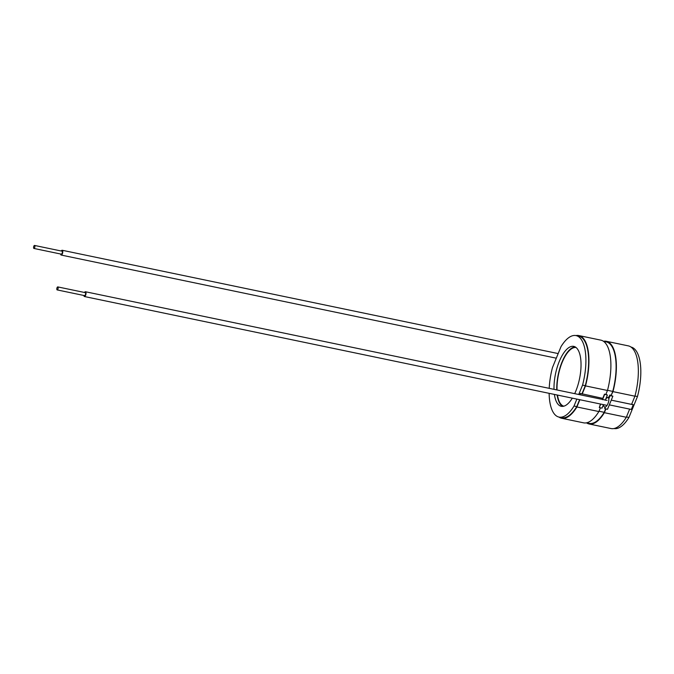 <?xml version="1.0" encoding="UTF-8"?>
<svg xmlns="http://www.w3.org/2000/svg" width="674" height="674" viewBox="0 0 674 674"><rect width="100%" height="100%" fill="white"/><g stroke="black" fill="none" stroke-linecap="round" stroke-linejoin="round"><path stroke-width="1.01" d="M57.787 286.913A1.533 0.615 101.8 0 1 58.015 287.107A1.533 0.615 101.8 0 1 57.998 288.86A1.533 0.615 101.8 0 1 57.164 289.913A1.533 0.615 101.8 0 1 56.945 289.727A1.533 0.615 101.8 0 1 56.961 287.975A1.533 0.615 101.8 0 1 57.787 286.913L85.244 292.634A1.533 0.615 101.8 0 1 85.472 292.828A1.533 0.615 101.8 0 1 85.455 294.58A1.533 0.615 101.8 0 1 84.621 295.633A1.533 0.615 101.8 0 1 84.402 295.439M84.494 292.482A2.452 0.977 101.8 0 1 85.43 291.741A2.452 0.977 101.8 0 1 85.792 292.044A2.452 0.977 101.8 0 1 85.766 294.841A2.452 0.977 101.8 0 1 84.435 296.535A2.452 0.977 101.8 0 1 84.082 296.231A2.452 0.977 101.8 0 1 83.871 295.473M34.543 245.446A1.533 0.615 -78.2 0 0 33.717 246.499A1.533 0.615 -78.2 0 0 33.7 248.251A1.533 0.615 -78.2 0 0 33.919 248.445A1.533 0.615 -78.2 0 0 34.753 247.383A1.533 0.615 -78.2 0 0 34.77 245.639A1.533 0.615 -78.2 0 0 34.543 245.446L62 251.166A1.533 0.615 101.8 0 1 62.227 251.351A1.533 0.615 101.8 0 1 62.21 253.104A1.533 0.615 101.8 0 1 61.376 254.165A1.533 0.615 101.8 0 1 61.157 253.972M61.25 251.006A2.452 0.977 101.8 0 1 62.185 250.265A2.452 0.977 101.8 0 1 62.547 250.568A2.452 0.977 101.8 0 1 62.522 253.373A2.452 0.977 101.8 0 1 61.191 255.058A2.452 0.977 101.8 0 1 60.837 254.755A2.452 0.977 101.8 0 1 60.626 254.005M563.809 406.195A29.993 12.006 101.8 0 1 559.791 402.563A29.993 12.006 101.8 0 1 557.482 395.065M557.036 389.968A29.993 12.006 101.8 0 1 576.043 347.489M576.851 399.101L574.021 406.026A41.62 16.665 101.8 0 1 559.024 417.088A41.62 16.665 101.8 0 1 552.983 411.94A41.62 16.665 101.8 0 1 549.133 393.33M549.217 388.342A41.62 16.665 101.8 0 1 552.469 367.574L561.004 346.655A41.62 16.665 101.8 0 1 576 335.593A41.62 16.665 101.8 0 1 582.555 385.107L578.73 394.492M575.091 346.866A30.608 12.25 -78.2 0 0 556.758 389.917M557.154 394.998A30.608 12.25 -78.2 0 0 559.58 403.086A30.608 12.25 -78.2 0 0 562.689 406.388M572.31 398.157A30.608 12.25 101.8 0 1 561.274 406.304A30.608 12.25 101.8 0 1 556.834 402.521A30.608 12.25 101.8 0 1 554.407 394.425M554.011 389.345A30.608 12.25 101.8 0 1 560.212 359.276A30.608 12.25 101.8 0 1 573.759 346.377A30.608 12.25 101.8 0 1 578.199 350.168A30.608 12.25 101.8 0 1 574.703 393.65M575.941 335.576A42.235 16.909 101.8 0 1 578.873 335.568L600.837 340.143A42.235 16.909 101.8 0 1 607.468 390.473L605.842 394.467L604.468 394.18L602.758 398.368L580.348 393.439L579.825 394.72M600.399 407.795L598.866 411.544A42.235 16.909 101.8 0 1 583.608 422.834L561.644 418.259A42.235 16.909 101.8 0 1 558.965 417.071M603.516 341.322L606.204 341.887A41.62 16.665 101.8 0 1 612.759 391.4L611.166 395.318L609.793 395.031L608.521 398.132M603.466 341.288A42.235 16.909 101.8 0 1 606.33 341.288A42.235 16.909 101.8 0 1 612.961 391.619L611.166 395.318M605.892 408.941L604.359 412.69A42.235 16.909 101.8 0 1 589.101 423.98A42.235 16.909 101.8 0 1 586.473 422.834M605.623 408.882L604.224 412.32A41.62 16.665 101.8 0 1 589.228 423.382L586.549 422.817M612.759 391.4L607.51 390.305M605.252 400.246L607.375 395.048L605.934 394.223M604.898 407.02L604.78 408.705L607.527 409.278L612.868 396.194L610.122 395.621L608.689 399.134M604.224 412.32L599.001 411.224M609.321 404.872L631.327 409.455L633.248 404.745L611.251 400.162M633.248 404.745L631.681 404.13M606.33 341.288L628.294 345.863A42.235 16.909 101.8 0 1 634.925 396.194L631.58 404.375L611.259 400.137M612.868 396.194L611.326 395.613M634.925 396.194L612.961 391.619M629.651 409.11L626.323 417.265L604.359 412.69M607.468 390.473L585.504 385.899L582.168 394.079M600.45 404.021L599.287 407.568L602.034 408.132L603.457 404.644M579.859 399.724L576.902 406.97A42.235 16.909 101.8 0 1 561.644 418.259M598.866 411.544L576.902 406.97M602.758 398.368L580.348 393.439M602.362 399.412L602.775 398.401M580.533 393.768L580.12 394.779M576 335.593L578.747 336.166A41.62 16.665 101.8 0 1 585.302 385.68L581.999 393.784M578.873 335.568A42.235 16.909 101.8 0 1 585.504 385.899M579.598 399.674L576.767 406.599A41.62 16.665 101.8 0 1 561.771 417.661L559.024 417.088M626.323 417.265A42.235 16.909 101.8 0 1 611.065 428.554L589.101 423.98M585.302 385.68L582.555 385.107M576.767 406.599L574.021 406.026M630.974 347.043A41.62 16.665 101.8 0 1 637.469 396.548L628.935 417.467L626.449 416.945M637.469 396.548L634.967 396.026M628.935 417.467A41.62 16.665 101.8 0 1 613.997 428.538M607.375 395.048L604.468 394.18M604.629 394.475L602.514 399.674M600.711 404.071L599.287 407.568M605.496 406.961L604.78 408.705M610.122 395.621L609.793 395.031M603.609 404.678L603.719 406.093C605.943 410.188 610.652 399.968 608.142 397.129L605.875 398.73M84.435 296.535L606.095 405.192M85.43 291.741L607.089 400.398M61.191 255.058L556.294 358.189M62.185 250.265L558.182 353.58M57.164 289.913L84.621 295.633M33.919 248.445L61.376 254.165"/></g></svg>
